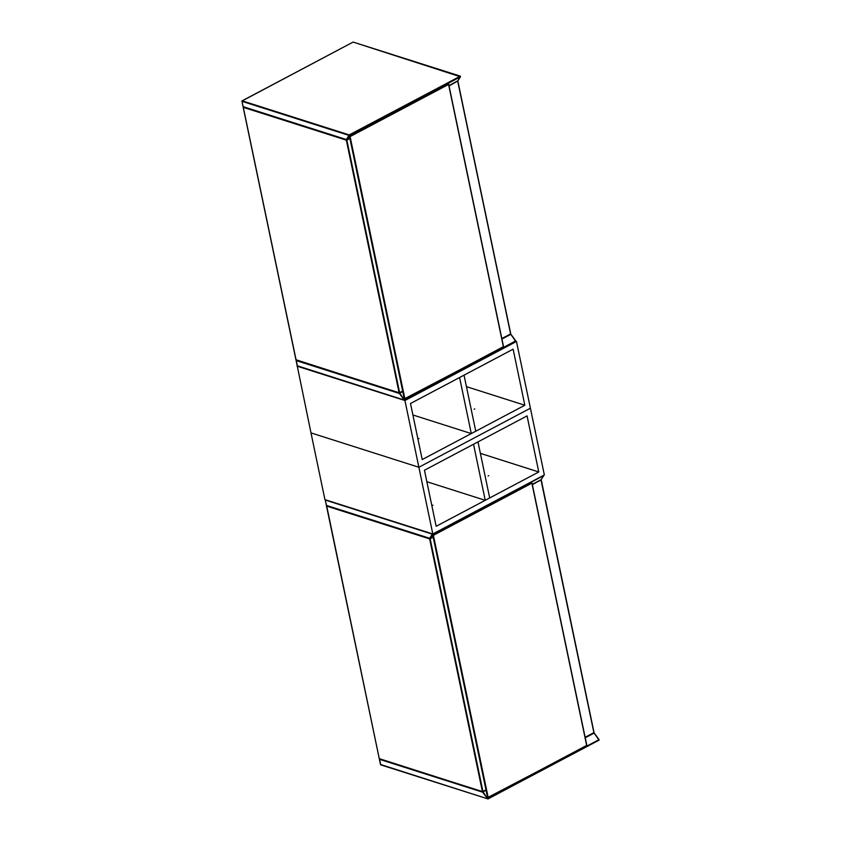 <?xml version="1.0" encoding="UTF-8"?>
<svg xmlns="http://www.w3.org/2000/svg" width="841" height="841" viewBox="0 0 841 841"><rect width="100%" height="100%" fill="white"/><g stroke="black" fill="none" stroke-linecap="round" stroke-linejoin="round"><path stroke-width="1.26" d="M488.106 475.922L488.747 475.701L488.106 475.922M432.337 505.452L432.978 505.22L432.337 505.452M532.279 484.332L541.11 479.664L543.791 475.533L432.8 533.982L544.348 474.944L530.408 408.211L418.871 467.26L432.81 533.993L324.931 499.638L310.991 432.894L418.871 467.26L530.408 408.211L516.469 341.478L404.931 400.516L418.871 467.26L310.991 432.894L297.262 366.056M424.453 470.235L436.164 526.287L538.776 471.969L527.065 415.906L424.453 470.235M538.776 471.969L480.39 453.373M477.982 441.893L473.525 444.248L485.236 500.311L489.693 497.946L477.982 441.893M426.85 481.714L485.236 500.311M474.166 409.189L474.808 408.968L474.166 409.189M418.397 438.718L419.039 438.487L418.397 438.718M410.503 403.501L422.214 459.554L524.837 405.236L513.126 349.173L410.503 403.501M516.469 341.478L515.869 341.288M404.931 400.516L297.052 366.161M524.837 405.236L466.44 386.639M464.043 375.16L459.585 377.514L471.296 433.578L475.754 431.212L464.043 375.16M412.91 414.981L471.296 433.578M586.682 745.504L531.88 483.176L433.399 535.318L488.2 797.636L586.524 745.504M531.88 483.176L531.628 482.713L531.88 483.176L531.628 482.713L433.041 534.897M487.748 797.72L432.81 535.339M531.712 482.65L432.8 535.318L433.399 535.318L432.8 535.318L487.601 797.636L586.86 745.631M503.381 346.765L448.579 84.447L350.098 136.578L404.899 398.897L503.223 346.765M448.579 84.447L448.327 83.974L448.579 84.447L448.327 83.974L349.74 136.158M404.447 398.981L349.509 136.599M448.411 83.911L349.499 136.578L350.098 136.578L349.499 136.578L404.3 398.897L503.559 346.891M429.667 538.356L326.361 505.378L429.635 538.272L432.316 534.14L325.236 500.038L326.518 505.588L429.804 538.482L433.115 536.831M432.348 533.846L432.81 534.287L430.087 538.45L433.115 536.852M543.791 475.239L541.247 479.454M541.005 479.717L532.364 484.71M326.319 505.21L325.194 499.712M486.066 790.288L483.081 791.865L487.591 798.74L482.681 792.19L379.407 759.307L380.521 764.648L488.043 798.929L598.971 739.659L594.061 733.11L585.231 737.788M488.106 798.845L599.023 740.175L594.24 733.068L599.065 739.617M482.808 791.686L486.014 790.056M585.178 737.557L593.788 732.942M487.622 798.824L380.479 764.469M599.097 739.975L488.043 798.929L380.689 764.847L379.533 758.876M485.993 789.951L482.913 791.581M482.429 791.57L379.428 758.845L482.566 791.696L485.961 789.804M433.199 537.21L430.15 538.818L482.923 791.413L482.398 791.486L429.635 538.892L326.497 506.051L379.259 758.635L482.566 791.696L486.003 789.993M379.228 758.466L326.623 505.62M585.126 737.305L593.893 732.658L585.157 737.452M541.205 480.022L593.893 732.658L540.963 479.759M346.366 139.617L243.06 106.639L346.334 139.532L349.015 135.401L241.935 101.309L243.217 106.849L346.503 139.743L349.814 138.092M353.451 42.176L460.384 76.153L460.49 76.794L353.125 42.071L242.145 100.825L349.215 134.917L460.384 76.153L457.809 80.925L460.49 76.794L349.509 135.548L346.786 139.711L349.814 138.113M448.978 85.593L457.946 80.715M457.704 80.978L449.062 85.971M349.509 135.548L349.215 134.917L349.509 135.548M241.977 101.025L352.957 42.155M243.017 106.471L241.945 101.099M402.765 391.549L399.78 393.125L404.29 400.001L399.38 393.462L296.106 360.568L297.22 365.909L404.742 400.19L515.67 340.92L510.76 334.371L501.93 339.049M404.805 400.106L515.722 341.435L510.939 334.34L515.764 340.878M399.507 392.947L402.713 391.317M501.877 338.828L510.487 334.203M404.321 400.085L297.178 365.74M515.796 341.236L404.742 400.19L297.388 366.119L296.232 360.137M296.106 360.369L399.128 392.831M402.692 391.212L399.622 392.842M349.898 138.471L346.849 140.09L399.622 392.673L402.66 391.065M399.097 392.747L346.334 140.153L243.196 107.312L295.958 359.895L399.097 392.747M295.927 359.727L399.265 392.957L402.702 391.265M296.127 360.106L243.228 107.028M501.825 338.566L510.603 333.919L501.856 338.713M457.903 81.283L510.603 333.919L457.662 81.02M532.279 484.353L541.257 479.917L594.03 732.511L585.168 737.504M531.954 482.755L586.871 745.62M448.978 85.614L457.767 80.967M501.867 338.765L510.729 333.772L457.798 80.946M448.652 84.016L503.57 346.881"/></g></svg>

